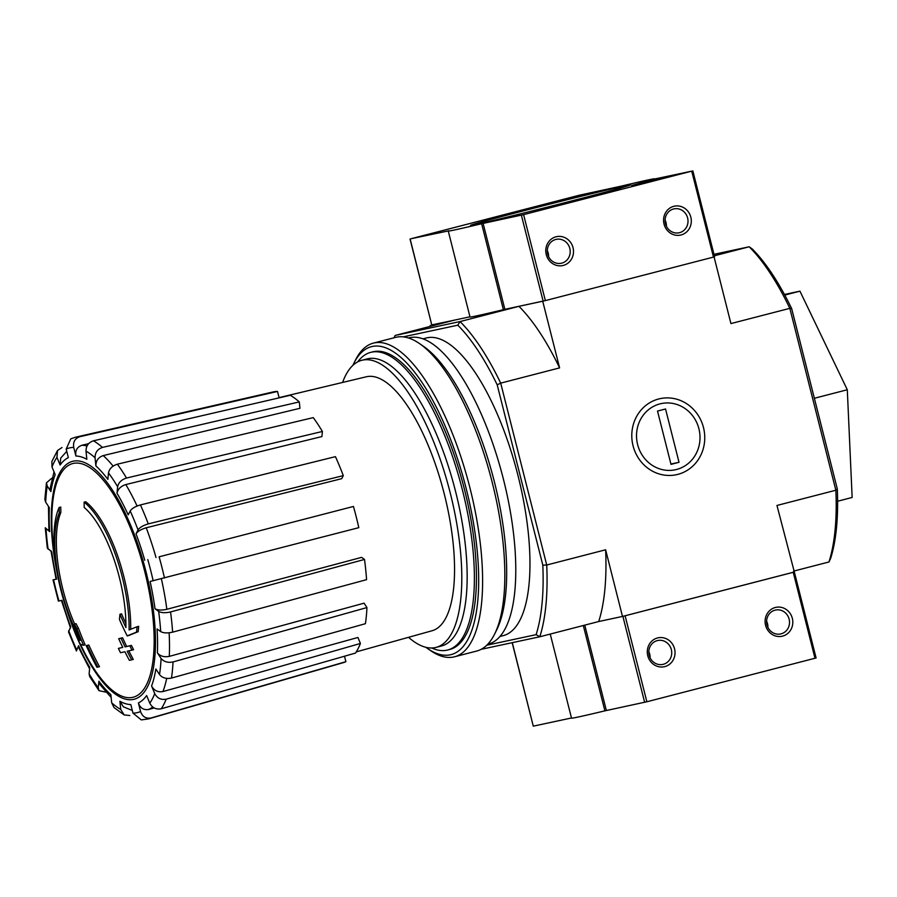 <?xml version="1.0" encoding="UTF-8"?>
<svg xmlns="http://www.w3.org/2000/svg" width="897" height="897" viewBox="0 0 897 897"><rect width="100%" height="100%" fill="white"/><g stroke="black" fill="none" stroke-linecap="round" stroke-linejoin="round"><path stroke-width="1.35" d="M481.162 649.316L539.803 636.769L598.703 621.531L622.888 616.351L794.35 572.017L776.959 505.46L835.858 490.233L837.316 488.988A184.76 65.302 75.5 0 1 830.611 558.483L828.94 561.982L793.576 571.131M793.823 572.118L622.484 616.441L605.621 549.783L546.722 565.02L500.694 383.131L559.593 367.893L542.719 301.235L518.937 306.326L460.038 321.563A187.708 66.344 75.5 0 1 500.694 383.131L497.185 384.813L542.82 565.155A184.76 65.302 75.5 0 1 536.126 634.65L539.803 636.769A187.708 66.344 75.5 0 0 546.722 565.02L542.82 565.155M605.621 549.783A187.708 66.344 -104.5 0 1 598.703 621.531L622.484 616.441M130.704 629.279A88.68 31.339 75.5 0 0 85.72 501.737L84.116 502.152A88.68 31.339 75.5 0 1 129.101 629.929A319.691 21.618 164 0 1 137.073 626.756L138.687 626.341A309.745 217.5 -36.4 0 0 138.183 631.701A318.783 21.55 -16 0 0 128.798 635.491L127.195 635.906A318.783 21.55 -16 0 1 136.568 632.116L138.183 631.701M84.116 502.152A323.167 302.267 77.9 0 0 84.217 507.5A83.948 29.668 75.5 0 1 125.916 627.552A319.108 297.737 -116.1 0 1 119.951 614.277L121.555 613.862A319.108 297.737 -116.1 0 0 125.916 623.707M119.951 614.277A316.753 222.411 143.6 0 0 119.469 619.535A320.005 298.566 63.9 0 0 127.195 635.906M136.568 632.116A309.745 217.5 -36.4 0 1 137.073 626.756M59.269 512.849A323.167 302.267 -102.1 0 1 59.168 507.489L60.772 507.074A323.167 302.267 -102.1 0 0 60.873 512.434L59.269 512.849A83.948 29.668 75.5 0 0 79.474 637.498A319.108 296.952 91.7 0 1 74.373 624.032L75.976 623.617A316.753 228.163 -171.4 0 0 78.476 628.248A320.005 297.782 -88.3 0 0 85.125 644.831L83.522 645.257A320.005 297.782 -88.3 0 1 76.873 628.662L78.476 628.248M79.396 639.045L77.882 639.438A319.691 30.509 167.6 0 0 80.147 640.413A88.68 31.339 75.5 0 1 59.168 507.489M77.882 639.438A309.745 223.118 8.6 0 0 80.405 644.147A318.783 30.42 -12.4 0 0 83.522 645.257M76.873 628.662A316.753 228.163 -171.4 0 1 74.373 624.032M74.63 623.964A83.948 29.668 75.5 0 1 60.873 512.434M87.211 645.436A319.635 4.463 165.8 0 1 86.224 645.627L87.828 645.212A319.635 4.463 165.8 0 0 88.814 645.021L87.211 645.436A321.967 301.157 -102.1 0 0 97.896 667.099L99.5 666.684A321.967 301.157 -102.1 0 1 88.814 645.021M86.224 645.627A321.261 300.495 77.9 0 0 96.921 667.278A314.298 4.384 -14.2 0 0 97.896 667.099M118.393 648.408A323.167 302.267 77.9 0 0 120.523 652.736A316.663 4.418 -14.2 0 0 124.907 651.749A321.967 301.157 77.9 0 0 129.381 660.36A314.298 4.384 -14.2 0 0 131.68 659.833A321.261 300.495 -102.1 0 1 127.195 651.233A316.663 4.418 -14.2 0 0 131.982 650.134A319.635 298.981 -102.1 0 1 129.841 645.806A317.729 4.44 165.8 0 1 125.064 646.894A321.261 300.495 -102.1 0 1 120.983 638.182L122.597 637.767A319.635 4.463 165.8 0 1 120.31 638.283L118.696 638.698A321.967 301.157 77.9 0 0 122.766 647.421A317.729 4.44 165.8 0 1 118.393 648.408L119.996 647.993A317.729 4.44 165.8 0 0 122.743 647.365M125.064 646.894L126.668 646.479A321.261 300.495 -102.1 0 1 122.597 637.767M120.983 638.182A319.635 4.463 165.8 0 1 118.696 638.698M131.68 659.833L133.283 659.418A321.261 300.495 -102.1 0 1 128.832 650.852M131.982 650.134L133.586 649.72A319.635 298.981 -102.1 0 1 131.444 645.392A317.729 4.44 165.8 0 1 126.668 646.479M129.841 645.806L131.444 645.392M170.565 611.945C165.396 613.111 161.415 612.92 158.646 611.384L155.002 608.727C157.749 610.252 161.695 610.442 166.853 609.298L361.648 557.362L364.507 559.448L170.565 611.945A145.493 51.421 75.5 0 1 172.628 632.161L366.57 579.664A139.82 49.413 75.5 0 0 364.507 559.448M155.002 608.727A127.845 45.186 75.5 0 0 150.113 581.458L358.811 527.66A139.82 49.413 75.5 0 0 353.44 506.457L159.117 556.813A145.493 51.421 75.5 0 1 164.476 578.016M159.117 556.813L353.44 506.457M343.293 475.623L341.735 478.662L146.222 527.784C141.165 529.275 137.768 531.282 136.041 533.816L138.037 529.936C139.775 527.391 143.195 525.384 148.285 523.893L343.293 475.623A139.82 49.413 75.5 0 0 335.444 456.651L140.437 504.933A145.493 51.421 75.5 0 1 148.285 523.893M140.437 504.933C135.346 506.413 131.926 508.42 130.188 510.965L128.193 514.844A127.845 45.186 75.5 0 0 117.002 493.238L117.63 486.735C118.527 482.552 121.487 479.648 126.511 478.045L322.393 431.468L321.9 436.57L125.815 484.559A136.714 48.315 75.5 0 1 137.095 506.031M322.393 431.468A139.82 49.413 75.5 0 0 313.255 417.621L117.361 464.186C112.338 465.801 109.378 468.694 108.492 472.887L107.864 479.39A127.845 45.186 75.5 0 0 95.889 465.924L95.06 457.773C95.037 452.559 97.504 449.117 102.46 447.424L299.295 401.912L299.946 408.303L103.222 455.586A136.714 48.315 75.5 0 1 113.112 466.115M299.295 401.912A139.82 49.413 75.5 0 0 290.247 395.285L93.423 440.808C88.467 442.49 86 445.944 86.011 451.157L86.841 459.298A127.845 45.186 75.5 0 0 75.909 456.012L73.745 447.457C72.904 442.008 74.922 438.42 79.811 436.716L277.498 391.451L279.124 397.864M277.498 391.451A139.82 49.413 75.5 0 0 273.372 391.899L75.673 437.175L70.796 438.812L66.187 449.083L68.351 457.627A127.845 45.186 75.5 0 0 60.121 465.027L56.948 457.369L57.509 450.518L51.88 461.45L52.015 466.989L55.177 474.636A127.845 45.186 75.5 0 0 50.905 491.578L47.216 486.006L46.453 482.844L51.746 478.236M46.442 482.844L44.85 499.382L45.669 502.141L49.346 507.724A127.845 45.186 75.5 0 0 49.683 531.652L45.254 527.75L47.306 548.045L51.746 551.857A127.845 45.186 75.5 0 0 56.634 579.114L53.024 579.866L58.383 601.08M58.395 601.068L62.005 600.328A127.845 45.186 75.5 0 0 70.706 626.768L68.542 631.937M68.531 631.937L76.413 650.964L78.555 645.739L78.42 647.096L89.599 668.848M78.555 645.739A127.845 45.186 75.5 0 0 89.745 667.346L89.117 673.849L89.666 676.517L99.006 690.679L105.868 692.125M99.006 690.668L98.255 687.696L98.883 681.193L99.645 684.176L111.15 697.485M98.883 681.193A127.845 45.186 75.5 0 0 110.858 694.659L111.688 702.811L114.009 707.52L124.156 714.931L129.807 715.514M124.156 714.931L120.736 709.426L119.895 701.275L123.371 706.814L132.33 710.469M119.895 701.275A127.845 45.186 75.5 0 0 130.827 704.571L132.991 713.115L141.289 719.91L148.543 718.889A145.493 51.421 75.5 0 0 150.988 717.992C145.897 718.867 142.421 716.703 140.56 711.5L138.396 702.945C140.235 708.114 143.677 710.289 148.756 709.46L154.194 707.946M138.396 702.945A127.845 45.186 75.5 0 0 146.626 695.556L149.799 703.203C152.266 707.845 156.078 709.706 161.225 708.787L355.481 653.072A139.82 49.413 75.5 0 0 360.415 643.463L166.169 699.178A145.493 51.421 75.5 0 1 161.225 708.787M166.169 699.178C161.023 700.097 157.21 698.236 154.733 693.594L151.571 685.947C154.015 690.555 157.805 692.428 162.929 691.553L357.937 637.464L360.415 643.463M151.571 685.947A127.845 45.186 75.5 0 0 155.843 668.994L159.52 674.578C162.323 677.93 166.315 679.096 171.484 678.076L365.404 623.695A139.82 49.413 75.5 0 0 366.951 607.561L173.043 661.941A145.493 51.421 75.5 0 1 171.484 678.076M173.043 661.941C167.862 662.961 163.882 661.795 161.079 658.443L157.39 652.859C160.171 656.189 164.129 657.366 169.286 656.38L364.059 603.176L366.951 607.561M157.39 652.859A127.845 45.186 75.5 0 0 157.065 628.932L160.709 631.6C163.478 633.136 167.459 633.316 172.628 632.161M344.504 656.223L345.883 661.694L150.988 717.992M345.883 661.694A139.82 49.413 75.5 0 1 343.394 662.625L148.543 718.889M56.634 579.114L56.074 579.215L50.95 550.713M49.683 531.652L48.898 530.419L48.472 506.401M50.905 491.578L50.142 488.405L54.033 471.878M62.005 447.536L57.509 450.518M60.121 465.027L60.704 458.109L66.759 451.348M75.909 456.012C75.068 450.586 77.064 447.009 81.907 445.271A136.714 48.315 75.5 0 1 87.031 445.988M88.635 443.667L81.907 445.271M95.889 465.924C95.867 460.744 98.311 457.302 103.222 455.586M117.002 493.238C117.888 489.078 120.815 486.185 125.815 484.559M713.956 254.322L749.174 246.776L714.326 255.791M403.246 336.857L457.818 325.185L460.038 321.563L395.14 335.456L454.039 320.229L431.76 324.927M828.94 561.982A187.708 66.344 75.5 0 0 835.858 490.233L789.831 308.344A187.708 66.344 75.5 0 0 749.174 246.776L752.303 249.007A184.76 65.302 75.5 0 1 791.681 308.635L789.831 308.344L730.932 323.582L714.079 256.957M837.316 488.988L791.681 308.635M430.504 326.306L430.257 325.319M677.818 474.378A38.896 36.373 -102.1 0 1 633.002 425.716A38.896 36.373 -102.1 0 1 694.009 409.94A38.896 36.373 -102.1 0 1 677.818 474.378M395.14 335.456L394.22 337.384M486.768 645.223L536.126 634.65M422.958 338.853L426.299 337.99A153.712 54.325 75.5 0 1 517.961 475.421A153.712 54.325 75.5 0 1 503.284 635.625L499.943 636.489M457.818 325.185A184.76 65.302 75.5 0 1 497.185 384.813M559.593 367.893A187.708 66.344 -104.5 0 0 518.937 306.326M784.763 295.079L799.945 291.155L784.438 294.474M837.619 501.232L852.15 497.465L847.295 389.758L799.945 291.155M814.364 398.279L847.295 389.758M357.712 361.872A153.712 54.325 75.5 0 1 370.719 352.364A153.712 54.325 75.5 0 1 462.381 489.796A153.712 54.325 75.5 0 1 447.704 650A153.712 54.325 75.5 0 1 431.726 647.993M342.609 382.458A148.274 52.407 75.5 0 1 361.805 360.291A148.274 52.407 75.5 0 1 450.216 492.857A148.274 52.407 75.5 0 1 436.065 647.399A148.274 52.407 75.5 0 1 408.539 637.318M279.068 397.629L366.38 376.774A131.175 46.364 75.5 0 1 444.307 494.124A131.175 46.364 75.5 0 1 432.074 630.748L356.266 651.884M361.805 360.291L367.153 358.901A148.274 52.407 75.5 0 1 455.575 491.478A148.274 52.407 75.5 0 1 441.425 646.008L436.065 647.399M352.902 365.337A159.038 56.208 75.5 0 1 353.81 363.42A159.038 56.208 75.5 0 1 466.261 488.876A159.038 56.208 75.5 0 1 427.566 648.531A159.038 56.208 75.5 0 1 425.84 647.298M371.75 352.129A153.712 54.325 75.5 0 1 395.487 357.724A153.712 54.325 75.5 0 1 464.422 489.269A153.712 54.325 75.5 0 1 466.765 633.304A153.712 54.325 75.5 0 1 448.713 649.708M353.81 363.42L355.425 360.168A161.998 57.251 75.5 0 1 373.365 343.125A161.998 57.251 75.5 0 1 469.961 487.968A161.998 57.251 75.5 0 1 454.487 656.795A161.998 57.251 75.5 0 1 430.538 650.583L427.566 648.531M373.365 343.125L395.577 337.384A161.998 57.251 75.5 0 1 419.527 343.596A161.998 57.251 75.5 0 1 492.173 482.216A161.998 57.251 75.5 0 1 494.651 634A161.998 57.251 75.5 0 1 476.711 651.043L454.487 656.795M419.527 343.596L423.406 346.264A158.152 55.894 75.5 0 1 494.325 481.599A158.152 55.894 75.5 0 1 496.747 629.784L494.651 634M408.55 338.001L409.122 337.844A158.152 55.894 75.5 0 1 503.43 479.245A158.152 55.894 75.5 0 1 488.338 644.068L487.755 644.225M584.766 625.131L606.372 710.514L646.86 701.768L815.978 657.994M606.372 710.514L604.892 710.85A106.418 1.491 -14.2 0 1 571.524 718.172L550.242 634.067M512.277 642.656L533.289 726.155L571.479 717.981M765.567 625.276A14.778 13.825 -102.1 0 1 782.498 607.673A14.778 13.825 -102.1 0 1 788.777 632.486A14.778 13.825 -102.1 0 1 765.567 625.276M647.769 655.741A14.778 13.825 -102.1 0 1 664.711 638.137A14.778 13.825 -102.1 0 1 670.99 662.961A14.778 13.825 -102.1 0 1 647.769 655.741M649.204 655.337A12.222 11.426 -102.1 0 1 657.714 640.514A12.222 11.426 -102.1 0 1 671.449 650.078A12.222 11.426 -102.1 0 1 662.827 664.419A12.222 11.426 -102.1 0 1 649.204 655.337M648.811 651.727A12.222 11.426 -102.1 0 1 650.123 657.849M766.991 624.861A12.222 11.426 -102.1 0 1 775.501 610.05A12.222 11.426 -102.1 0 1 789.237 619.603A12.222 11.426 -102.1 0 1 780.625 633.955A12.222 11.426 -102.1 0 1 766.991 624.861M766.61 621.251A12.222 11.426 -102.1 0 1 767.91 627.373M649.439 181.777L673.905 175.487L640.637 182.988A103.458 1.446 -14.2 0 1 631.746 185.455L649.439 181.777M448.41 230.809L448.78 230.742A106.418 1.491 -14.2 0 0 448.265 231.034A106.418 1.491 -14.2 0 0 481.633 223.723L523.601 214.641L691.733 171.148L654.07 179.12A106.418 1.491 -14.2 0 0 654.597 178.828A106.418 1.491 -14.2 0 0 621.229 186.15L579.26 195.232L411.129 238.714L448.433 230.899M522.054 211.221A82.558 1.155 165.8 0 1 630.647 184.872A82.558 1.155 165.8 0 1 550.893 206.232A82.558 1.155 165.8 0 1 470.589 225.371A82.558 1.155 165.8 0 1 522.054 211.221M481.88 220.92L532.728 207.913L481.88 220.92M569.808 202.094L620.668 189.088L569.808 202.094M588.23 194.212L567.566 198.472L550.5 202.946L571.781 198.293A103.458 1.446 -14.2 0 1 588.23 194.212M664.049 224.104A14.778 13.825 -102.1 0 1 680.991 206.501A14.778 13.825 -102.1 0 1 687.27 231.314A14.778 13.825 -102.1 0 1 664.049 224.104M546.251 254.569A14.778 13.825 -102.1 0 1 563.193 236.976A14.778 13.825 -102.1 0 1 569.472 261.789A14.778 13.825 -102.1 0 1 546.251 254.569M483.113 223.375L504.865 309.342L545.354 300.607L714.472 256.834M410.142 239.006L431.782 324.983L469.961 316.809M448.265 231.034L470.017 317A106.418 1.491 -14.2 0 0 503.385 309.689L504.865 309.342M547.686 254.165A12.222 11.426 -102.1 0 1 556.196 239.353A12.222 11.426 -102.1 0 1 569.931 248.906A12.222 11.426 -102.1 0 1 561.32 263.247A12.222 11.426 -102.1 0 1 547.686 254.165M547.293 250.555A12.222 11.426 -102.1 0 1 548.605 256.677M665.484 223.689A12.222 11.426 -102.1 0 1 673.995 208.878A12.222 11.426 -102.1 0 1 687.73 218.442A12.222 11.426 -102.1 0 1 679.107 232.783A12.222 11.426 -102.1 0 1 665.484 223.689M665.092 220.079A12.222 11.426 -102.1 0 1 666.404 226.201M568.014 198.887L579.754 195.838L568.093 199.19M596.46 195.019L581.133 199.089L596.561 195.378M574.293 200.928L615.858 190.299L574.293 200.928M508.532 213.845L493.204 217.915L508.621 214.204M486.365 219.754L527.929 209.124L486.365 219.754M698.909 428.755A33.828 31.642 -102.1 0 1 660.136 469.041A33.828 31.642 -102.1 0 1 645.762 412.239A33.828 31.642 -102.1 0 1 698.909 428.755M679.029 462.291L671.001 464.366L657.512 411.073L665.54 408.987L679.029 462.291L670.911 464.029M55.356 561.029A325.174 325.174 0 0 1 54.089 552.361A120.691 42.652 75.5 0 1 80.36 463.457A120.691 42.652 75.5 0 1 144.731 571.456A120.691 42.652 75.5 0 1 132.588 697.384A120.691 42.652 75.5 0 1 80.483 644.181M78.286 639.326A120.691 42.652 75.5 0 1 73.812 628.618A325.174 325.174 0 0 1 70.717 620.421M57.475 574.641A122.878 43.426 75.5 0 1 75.909 460.845A122.878 43.426 75.5 0 1 145.875 571.187A122.878 43.426 75.5 0 1 136.68 698.359A122.878 43.426 75.5 0 1 65.974 607.482M158.646 611.384A136.636 48.292 75.5 0 1 160.709 631.6M147.792 559.605A136.636 48.292 75.5 0 1 153.163 580.808M136.041 533.816A127.845 45.186 75.5 0 1 144.742 560.255M130.188 510.965A136.636 48.292 75.5 0 1 138.037 529.936M108.492 472.887A136.636 48.292 75.5 0 1 117.63 486.735M86.011 451.157A136.636 48.292 75.5 0 1 95.06 457.773M66.187 449.083A136.636 48.292 75.5 0 1 73.745 447.457M52.015 466.989A136.636 48.292 75.5 0 1 56.948 457.369M45.669 502.141A136.636 48.292 75.5 0 1 47.216 486.006M48.102 549.188A136.636 48.292 75.5 0 1 46.039 528.983M58.944 600.979A136.636 48.292 75.5 0 1 53.585 579.776M76.559 649.619A136.636 48.292 75.5 0 1 68.71 630.647M98.255 687.696A136.636 48.292 75.5 0 1 89.117 673.849M120.736 709.426A136.636 48.292 75.5 0 1 111.688 702.811M140.56 711.5A136.636 48.292 75.5 0 1 132.991 713.115M154.733 693.594A136.636 48.292 75.5 0 1 149.799 703.203M161.079 658.443A136.636 48.292 75.5 0 1 159.52 674.578M152.714 706.971A136.714 48.315 75.5 0 1 148.756 709.46M166.685 678.401A136.714 48.315 75.5 0 1 162.929 691.553M169.118 632.8A136.714 48.315 75.5 0 1 169.286 656.38M161.393 578.812A136.714 48.315 75.5 0 1 166.853 609.298M146.222 527.784A136.714 48.315 75.5 0 1 156 557.486M117.361 464.186A145.493 51.421 75.5 0 1 126.511 478.045M93.423 440.808A145.493 51.421 75.5 0 1 102.46 447.424M75.673 437.175A145.493 51.421 75.5 0 1 79.811 436.716M793.24 572.32L814.992 658.286M625.108 615.802L646.86 701.768M583.308 625.512L604.892 710.85M622.888 616.351L644.64 702.317M691.733 171.148L713.485 257.114M523.601 214.641L545.354 300.607M481.633 223.723L503.385 309.689M521.381 215.19L543.134 301.145M651.379 181.329L651.132 180.342M640.794 183.627L640.637 182.988M61.433 600.418L70.527 628.057M447.704 650L449.745 649.473M370.719 352.364L372.76 351.837M794.35 572.017L816.102 657.983M512.165 642.678L533.289 726.155M692.832 170.845L714.584 256.811M410.03 239.017L431.782 324.983"/></g></svg>

